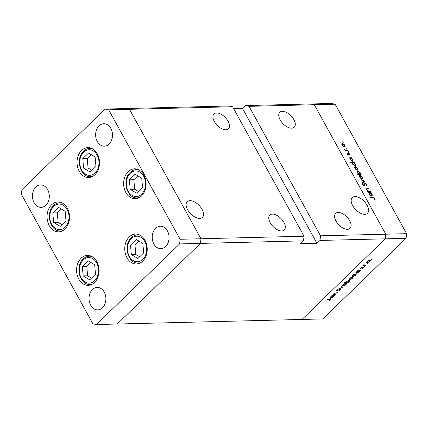 <?xml version="1.0" encoding="UTF-8"?>
<svg xmlns="http://www.w3.org/2000/svg" width="428" height="428" viewBox="0 0 428 428"><rect width="100%" height="100%" fill="white"/><g stroke="black" fill="none" stroke-linecap="round" stroke-linejoin="round"><path stroke-width="0.64" d="M81.111 258.228A14.959 11.24 88.6 0 1 87.44 255.409A14.959 11.24 88.6 0 1 98.424 265.638A14.959 11.24 88.6 0 1 94.513 282.501A14.959 11.24 88.6 0 1 88.184 285.321A14.959 11.24 88.6 0 1 77.195 275.086A14.959 11.24 88.6 0 1 81.111 258.228M51.601 204.766A14.959 11.24 88.6 0 1 57.93 201.946A14.959 11.24 88.6 0 1 68.913 212.181A14.959 11.24 88.6 0 1 65.002 229.039A14.959 11.24 88.6 0 1 58.668 231.858A14.959 11.24 88.6 0 1 47.685 221.629A14.959 11.24 88.6 0 1 51.601 204.766M81.566 150.426A14.959 11.24 88.6 0 1 87.895 147.606A14.959 11.24 88.6 0 1 98.879 157.836A14.959 11.24 88.6 0 1 94.968 174.699A14.959 11.24 88.6 0 1 88.633 177.518A14.959 11.24 88.6 0 1 77.65 167.289A14.959 11.24 88.6 0 1 81.566 150.426M128.165 171.639A14.959 11.24 88.6 0 1 134.494 168.819A14.959 11.24 88.6 0 1 145.477 179.048A14.959 11.24 88.6 0 1 141.561 195.912A14.959 11.24 88.6 0 1 135.232 198.731A14.959 11.24 88.6 0 1 124.248 188.497A14.959 11.24 88.6 0 1 128.165 171.639M129.293 236.882A14.959 11.24 88.6 0 1 135.623 234.068A14.959 11.24 88.6 0 1 146.606 244.297A14.959 11.24 88.6 0 1 142.695 261.16A14.959 11.24 88.6 0 1 136.361 263.974A14.959 11.24 88.6 0 1 125.377 253.745A14.959 11.24 88.6 0 1 129.293 236.882M45.903 205.253A11.219 8.432 -91.4 0 0 48.84 192.605A11.219 8.432 -91.4 0 0 40.601 184.933A11.219 8.432 -91.4 0 0 35.856 187.047A11.219 8.432 -91.4 0 0 32.919 199.694A11.219 8.432 -91.4 0 0 41.158 207.366A11.219 8.432 -91.4 0 0 45.903 205.253M155.621 228.343A11.219 8.432 88.6 0 1 160.366 226.23A11.219 8.432 88.6 0 1 168.605 233.907A11.219 8.432 88.6 0 1 165.668 246.549A11.219 8.432 88.6 0 1 160.923 248.668A11.219 8.432 88.6 0 1 152.684 240.991A11.219 8.432 88.6 0 1 155.621 228.343M99.039 125.853A11.219 8.432 88.6 0 1 103.79 123.74A11.219 8.432 88.6 0 1 112.029 131.412A11.219 8.432 88.6 0 1 109.092 144.059A11.219 8.432 88.6 0 1 104.341 146.173A11.219 8.432 88.6 0 1 96.107 138.501A11.219 8.432 88.6 0 1 99.039 125.853M102.485 307.748A11.219 8.432 -91.4 0 0 105.422 295.101A11.219 8.432 -91.4 0 0 97.183 287.429A11.219 8.432 -91.4 0 0 92.432 289.542A11.219 8.432 -91.4 0 0 89.5 302.189A11.219 8.432 -91.4 0 0 97.734 309.861A11.219 8.432 -91.4 0 0 102.485 307.748M232.586 106.749L229.092 105.994L125.998 108.546L129.497 109.301L232.586 106.749L304.057 236.213L303.538 240.852L300.531 243.767L316.982 243.361L242.537 108.503L245.544 105.588L310.798 103.972L314.296 104.726L385.762 234.191L385.243 238.835L406.081 238.316L322.835 318.94L302.002 319.454L385.243 238.835L302.002 319.454L117.202 324.028L200.448 243.404L200.962 238.765L129.497 109.301L125.998 108.546L105.165 109.06L21.919 189.684L21.4 194.323L92.871 323.787L96.364 324.542L179.61 243.917L180.124 239.279L108.659 109.814L105.165 109.06M303.538 240.852L179.61 243.917M304.057 236.213L180.124 239.279M108.659 109.814L129.497 109.301L200.962 238.765L200.448 243.404L117.202 324.028L96.364 324.542M214.358 121.552A10.39 5.639 -134.1 0 1 213.984 113.923A10.39 5.639 -134.1 0 1 228.065 121.215A10.39 5.639 -134.1 0 1 228.44 128.849A10.39 5.639 -134.1 0 1 214.358 121.552M270.191 222.699A10.39 5.639 -134.1 0 1 269.817 215.065A10.39 5.639 -134.1 0 1 283.903 222.357A10.39 5.639 -134.1 0 1 284.272 229.991A10.39 5.639 -134.1 0 1 270.191 222.699M335.996 221.073A10.39 5.639 -134.1 0 1 335.622 213.438A10.39 5.639 -134.1 0 1 349.703 220.73A10.39 5.639 -134.1 0 1 350.077 228.365A10.39 5.639 -134.1 0 1 335.996 221.073M280.163 119.926A10.39 5.639 -134.1 0 1 279.789 112.297A10.39 5.639 -134.1 0 1 293.87 119.589A10.39 5.639 -134.1 0 1 294.245 127.218A10.39 5.639 -134.1 0 1 280.163 119.926M352.667 205.622A10.935 5.933 -134.1 0 1 352.276 197.586A10.935 5.933 -134.1 0 1 367.101 205.263A10.935 5.933 -134.1 0 1 367.497 213.299A10.935 5.933 -134.1 0 1 352.667 205.622M202.043 209.346A10.935 5.933 45.9 0 0 187.218 201.668A10.935 5.933 45.9 0 0 187.614 209.704A10.935 5.933 45.9 0 0 202.439 217.381A10.935 5.933 45.9 0 0 202.043 209.346M316.982 243.361L319.989 240.445L385.243 238.835L385.762 234.191L314.296 104.726L335.129 104.213L331.636 103.458L310.798 103.972L314.296 104.726L249.037 106.342L320.508 235.807L406.6 233.677L406.081 238.316M242.537 108.503L233.677 108.723M245.544 105.588L249.037 106.342M319.989 240.445L320.508 235.807M335.627 294.651L332.508 295.026L333.326 294.71L333.749 293.774L336.13 292.811L337.564 292.779L337.248 293.084L335.252 293.164L334.038 293.822L333.91 294.646L335.627 294.651M333.482 294.073L333.91 294.646M340.49 289.05L340.528 289.997L338.623 291.051L340.137 290.007L340.174 289.355L336.547 290.89L336.515 290.077L338.099 289.151L336.873 290.098L336.847 290.585L340.49 289.05L340.897 289.2M340.217 289.087L340.421 289.451L340.046 289.13M336.264 290.377L336.547 290.89L336.178 290.756M336.75 289.874L336.847 290.585M343.01 287.504L338.987 288.75L342.223 287.541L341.03 286.771L341.373 286.439L343.01 287.504M343.277 285.925L342.635 285.61L343.149 284.674L344.583 283.716L346.536 283.571L346.049 284.604L343.277 285.925L342.807 285.064M349.804 279.607L349.162 279.286L349.671 278.355L351.11 277.398L353.057 277.253L352.576 278.28L349.804 279.607L349.328 278.746M357.824 270.999L357.305 271.01L357.621 270.705L360.424 270.635L359.622 270.951L359.113 271.951L356.315 273.283L355.732 273.075L356.219 272.015L357.824 270.999L357.664 270.705M372.007 259.063L372.151 259.325L371.541 259.614L372.125 259.047M367.085 262.867L366.443 262.551L366.957 261.615L368.39 260.663L370.343 260.513L369.856 261.545L367.085 262.867L366.609 262.011M367.465 263.466L367.609 263.723L366.994 264.017L367.577 263.45M363.511 265.232L364.1 264.472L364.11 265.264L365.961 265.274L362.842 265.649L363.533 265.274M363.907 264.595L364.11 265.264M364.629 266.211L364.774 266.473L364.158 266.762L364.747 266.195M360.044 268.329L360.285 268.768L360.199 268.158L361.253 267.516L360.59 268.463L362.992 267.43L363.051 268.137L361.938 268.854L362.693 267.735L359.964 268.661M360.44 267.96L360.59 268.463M362.992 267.43L363.329 267.548M362.693 268.158L362.57 267.511M354.518 274.22L352.843 274.262L353.159 273.957L357.096 273.861L356.294 274.177L355.78 275.177L352.982 276.509L352.399 276.301L352.886 275.241L354.518 274.22L354.357 273.925M347.755 282.416L348.274 282.405L347.959 282.71L344.021 282.806L345.979 282.459L346.466 281.458L349.259 280.126L349.847 280.34L349.36 281.399L347.664 282.255M331.989 296.015L331.47 296.026L331.786 295.721L334.594 295.652L333.792 295.973L333.278 296.973L330.48 298.305L329.897 298.091L330.384 297.032L331.989 296.015L331.828 295.721M330.074 299.75L329.571 299.3L327.019 299.365L327.334 299.06L330.764 299.135L329.164 300.59L330.074 299.75L330.015 298.995M367.16 188.989L367.101 189.893L368.492 191.049L370.295 191.07L370.525 191.493L367.722 191.562L367.486 191.139L367.994 191.123L366.716 189.829L366.635 188.695L368.856 188.464L369.091 188.892L367.16 188.989L366.566 189.508M364.485 183.826L365.047 183.286L366.828 184.607L366.78 186.062L366.368 185.672L366.432 184.618L365.271 183.708L364.752 185.538L364.314 185.816L362.773 184.677L362.73 183.403L363.179 183.783L363.195 184.714L364.062 185.394L365.047 183.286L364.677 183.43M365.271 183.708L364.421 184.441M363.773 185.677L364.389 185.073M364.817 181.146L362.912 182.847L362.66 182.387L364.067 181.194L361.393 180.097L361.141 179.642L364.817 181.146L364.078 181.863M359.477 175.865L360.216 175.368L362.644 177.117L362.73 178.744L362.184 178.941L360.927 178.492L359.739 177.187L359.659 175.571M354.635 167.091L355.368 166.594L357.797 168.343L357.888 169.964L357.343 170.167L356.085 169.718L354.892 168.413L354.812 166.797M349.837 158.205L349.082 157.793L351.886 157.723L352.121 158.151L351.634 158.162L352.95 159.558L353.03 161.196L352.479 161.393L350.04 159.617L349.837 158.205M342.962 142.412L343.299 142.08L343.197 142.481L342.662 142.096L342.764 141.695L343.299 142.08L343.197 142.481M335.129 104.213L406.6 233.677M341.838 143.915L342.577 143.417L345.005 145.167L345.091 146.788L344.545 146.991L343.288 146.542L342.1 145.236L342.02 143.615M346.338 148.521L346.675 148.195L346.573 148.596L346.038 148.211L346.14 147.81L346.675 148.195L346.573 148.596M347.777 150.281L348.012 150.704L345.209 150.774L344.973 150.351L345.385 150.34L344.353 149.142L345.829 150.255L347.777 150.281L347.322 150.726M348.408 152.272L348.745 151.945L348.643 152.347L348.108 151.961L348.21 151.56L348.745 151.945L348.643 152.347M348.301 155.118L347.081 154.262L346.996 153.368L348.05 154.69L348.654 153.267L350.024 154.257L350.19 155.252L348.9 153.689L348.531 155.059M347.771 154.968L348.242 154.567M348.312 153.438L348.654 153.267L348.248 153.657M348.9 153.689L348.274 154.224M352.33 162.683L350.655 162.726L350.425 162.303L354.357 162.201L354.593 162.629L354.106 162.64L355.422 164.036L355.502 165.673L354.951 165.871L352.512 164.095L352.33 162.683M360.387 174.078L361.141 174.49L357.203 174.587L356.968 174.164L358.611 174.121L357.278 172.73L357.187 171.093L357.738 170.89L360.189 172.671L360.387 174.078L359.932 174.517M369.011 192.942L368.257 192.53L371.06 192.461L371.295 192.884L370.809 192.894L372.125 194.291L372.205 195.933L371.654 196.126L369.214 194.349L369.011 192.942M373.901 198.143L372.547 197.517L369.995 197.576L369.76 197.153L372.355 197.089L374.307 198.159L374.495 199.309L374.061 199.063L373.901 198.143M341.79 144.177L342.577 143.417M343.973 146.895L344.663 145.178L342.812 143.84L341.822 144.541M342.812 143.84L342.448 145.231L344.315 146.563L344.733 146.413L344.176 146.948M345.112 150.608L345.385 150.34M345.294 150.774L345.829 150.255M346.985 154.043L347.392 153.652M347.809 154.989L348.13 154.679M347.964 155.054L348.697 154.342M351.292 158.306L351.886 157.723M351.912 161.292L352.597 159.548L350.725 158.183L349.746 158.868M350.725 158.183L350.377 159.601L352.249 160.965L352.656 160.81L352.1 161.351M353.763 162.784L354.357 162.201M354.384 165.77L355.069 164.026L353.196 162.661L352.228 163.336M353.196 162.661L352.849 164.079L354.721 165.443L355.128 165.288L354.571 165.829M354.587 167.353L355.368 166.594M356.77 170.071L357.455 168.354L355.604 167.016L354.619 167.717M355.604 167.016L355.24 168.407L357.107 169.739L357.524 169.59L356.968 170.125M360.451 174.506L360.906 174.062M358.156 174.56L358.611 174.121M356.968 171.639L357.738 170.89M359.044 174.538L359.927 173.95L359.322 174.533M357.407 172.944L357.626 172.73L359.499 174.1L359.846 172.682L357.974 171.318L357 172.024M357.974 171.318L357.626 172.73M359.429 176.127L360.216 175.368M361.612 178.845L362.297 177.128L360.451 175.796L359.461 176.496M360.451 175.796L360.082 177.181L361.954 178.519L362.372 178.364L361.81 178.904M362.703 182.472L364.067 181.194M363.324 181.916L363.789 182.103M366.545 184.88L366.828 184.607M362.618 184.324L363.179 183.783M367.663 191.45L367.994 191.123M368.401 188.909L368.856 188.464M367.968 191.557L368.492 191.049M369.84 191.509L370.295 191.07M370.466 193.039L371.06 192.461M371.087 196.029L371.772 194.285L369.899 192.921L368.925 193.6M369.899 192.921L369.551 194.333L371.424 195.703L371.83 195.548L371.274 196.083M374.013 198.442L374.307 198.159M369.632 260.304L369.888 260.77L369.428 260.599L367.299 261.61L367.401 262.562L369.514 261.556L369.289 260.352M366.678 261.92L367.401 262.562M365.485 265.285L365.646 265.579M362.864 267.794L363.051 268.137M359.948 270.646L360.109 270.94M359.461 270.656L359.622 270.951M355.85 272.443L356.315 273.283M358.921 270.673L359.172 271.133L358.712 270.972L356.567 272.005L356.631 272.978L358.776 271.951L358.552 270.683M355.925 272.336L356.631 272.978M356.615 273.872L356.781 274.166M356.133 273.883L356.294 274.177M352.517 275.669L352.982 276.509M355.588 273.899L355.845 274.359L355.384 274.198L353.234 275.231L353.303 276.204L355.449 275.177L355.219 273.904M352.592 275.562L353.303 276.204M352.351 277.039L352.608 277.51L352.148 277.339L350.018 278.344L350.12 279.297L352.233 278.291L352.009 277.087M349.398 278.655L350.12 279.297M347.798 282.416L347.959 282.71M346.867 282.437L349.013 281.41L348.948 280.431L346.803 281.458L346.867 282.437L346.15 281.817M348.809 280.185L349.392 280.602L349.136 280.137M345.824 283.357L346.081 283.828L345.621 283.657L343.491 284.668L343.593 285.62L345.706 284.609L345.482 283.411M342.871 284.978L343.593 285.62M341.747 286.685L342.223 287.541M340.372 289.713L340.528 289.997M335.151 294.662L335.311 294.956M337.087 292.789L337.248 293.084M334.113 295.668L334.279 295.957M333.631 295.678L333.792 295.973M330.015 297.46L330.48 298.305M333.086 295.689L333.342 296.155L332.882 295.994L330.732 297.021L330.801 298L332.947 296.968L332.716 295.7M330.09 297.358L330.801 298M330.031 298.995L330.453 299.755M53.628 222.464L60.22 226.385L65.987 220.8L65.163 211.293L58.572 207.371L52.805 212.951L53.628 222.464L58.106 222.351L61.996 224.668M61.274 208.976L57.282 212.844L58.106 222.351M57.282 212.844L52.805 212.951M83.139 275.921L89.73 279.842L95.498 274.257L94.674 264.75L88.082 260.829L82.32 266.414L83.139 275.921L87.617 275.814L91.506 278.125M90.784 262.434L86.793 266.302L87.617 275.814M86.793 266.302L82.32 266.414M131.321 254.58L137.912 258.501L143.68 252.916L142.856 243.409L136.264 239.487L130.497 245.073L131.321 254.58L135.799 254.467L139.689 256.784M138.966 241.092L134.975 244.96L135.799 254.467M134.975 244.96L130.497 245.073M130.192 189.331L136.783 193.253L142.551 187.667L141.727 178.16L135.136 174.239L129.368 179.824L130.192 189.331L134.67 189.224L138.56 191.535M137.837 175.844L133.846 179.712L134.67 189.224M133.846 179.712L129.368 179.824M83.594 168.118L90.185 172.045L95.952 166.46L95.128 156.948L88.537 153.026L82.77 158.611L83.594 168.118L88.072 168.011L91.961 170.323M91.239 154.636L87.248 158.499L88.072 168.011M87.248 158.499L82.77 158.611M346.38 150.747L346.835 150.308M364.314 185.271L364.849 184.752M366.529 189.374L367.427 188.502M368.824 191.535L369.278 191.091M371.9 197.533L372.355 197.089M335.771 292.832L335.927 293.116M329.41 299.012L329.571 299.3M53.666 206.494A12.797 9.614 -91.4 0 0 51.676 224.358A12.797 9.614 -91.4 0 0 65.131 227.263A12.797 9.614 -91.4 0 0 67.121 209.399A12.797 9.614 -91.4 0 0 53.666 206.494M63.082 230.531A14.129 10.614 88.6 0 1 60.626 230.981C50.178 231.826 45.245 212.769 53.618 205.515C55.463 203.749 57.566 202.819 59.925 202.733A14.129 10.614 88.6 0 1 62.402 203.059M83.176 259.951A12.797 9.614 -91.4 0 0 81.186 277.815A12.797 9.614 -91.4 0 0 94.642 280.72A12.797 9.614 -91.4 0 0 96.632 262.856A12.797 9.614 -91.4 0 0 83.176 259.951M92.592 283.994A14.129 10.614 88.6 0 1 90.137 284.438C79.688 285.283 74.756 266.232 83.128 258.977C84.974 257.207 87.077 256.281 89.436 256.19A14.129 10.614 88.6 0 1 91.913 256.516M131.359 238.61A12.797 9.614 -91.4 0 0 129.368 256.474A12.797 9.614 -91.4 0 0 142.824 259.379A12.797 9.614 -91.4 0 0 144.814 241.515A12.797 9.614 -91.4 0 0 131.359 238.61M140.775 262.648A14.129 10.614 88.6 0 1 138.319 263.097C127.87 263.942 122.938 244.891 131.31 237.631C133.156 235.865 135.259 234.935 137.618 234.849A14.129 10.614 88.6 0 1 140.095 235.175M130.23 173.361A12.797 9.614 -91.4 0 0 128.239 191.225A12.797 9.614 -91.4 0 0 141.695 194.13A12.797 9.614 -91.4 0 0 143.685 176.266A12.797 9.614 -91.4 0 0 130.23 173.361M139.646 197.404A14.129 10.614 88.6 0 1 137.185 197.848C126.736 198.694 121.809 179.642 130.182 172.388C132.027 170.617 134.13 169.691 136.489 169.6A14.129 10.614 88.6 0 1 138.966 169.927M83.631 152.149A12.797 9.614 -91.4 0 0 81.641 170.012A12.797 9.614 -91.4 0 0 95.096 172.917A12.797 9.614 -91.4 0 0 97.086 155.054A12.797 9.614 -91.4 0 0 83.631 152.149M93.047 176.192A14.129 10.614 88.6 0 1 90.586 176.636C80.143 177.486 75.21 158.43 83.583 151.175C85.429 149.404 87.531 148.479 89.891 148.388A14.129 10.614 88.6 0 1 92.368 148.714M348.194 154.636L347.825 154.995M348.74 153.748L348.269 154.203M365.057 183.794L364.057 184.768M364.276 185.313L363.859 185.72M363.886 265.13L363.693 264.777M360.435 268.41L360.264 268.099M336.659 290.521L336.451 290.141M62.344 230.938L60.626 230.981M61.643 202.69L59.925 202.733M91.854 284.395L90.137 284.438M91.153 256.147L89.436 256.19M140.036 263.054L138.319 263.097M139.335 234.806L137.618 234.849M138.907 197.806L137.185 197.848M138.207 169.558L136.489 169.6M92.309 176.593L90.586 176.636M91.608 148.345L89.891 148.388"/></g></svg>

